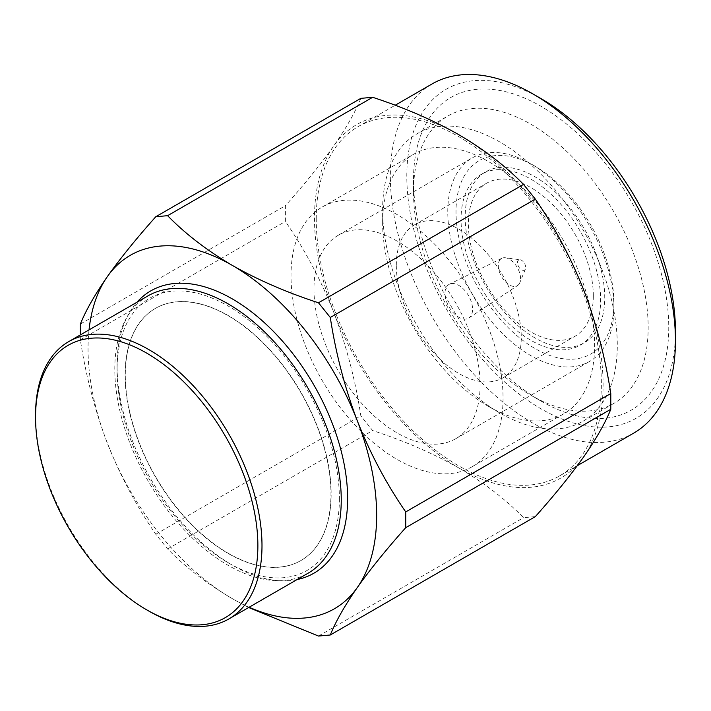<?xml version="1.0" encoding="UTF-8"?>
<svg xmlns="http://www.w3.org/2000/svg" width="711" height="711" viewBox="0 0 711 711"><rect width="100%" height="100%" fill="white"/><g stroke="black" fill="none" stroke-linecap="round" stroke-linejoin="round"><path stroke-width="0.53" stroke-dasharray="3.56 2.67" d="M480.094 384.918A117.466 67.821 60 0 1 455.769 438.696A117.466 67.821 60 0 1 365.241 407.225A117.466 67.821 60 0 1 313.969 289.013A117.466 67.821 60 0 1 338.294 235.234A117.466 67.821 60 0 1 428.822 266.705A117.466 67.821 60 0 1 480.094 384.918M613.895 307.667A117.466 67.821 -120 0 0 530.841 163.797A117.466 67.821 -120 0 0 472.104 157.984A117.466 67.821 -120 0 0 447.77 211.754A117.466 67.821 -120 0 0 530.833 355.624A117.466 67.821 -120 0 0 589.57 361.446A117.466 67.821 -120 0 0 613.895 307.667L613.895 302.913A111.645 64.461 -120 0 0 534.956 166.178A111.645 64.461 -120 0 0 456.009 211.754A111.645 64.461 -120 0 0 534.956 348.497A111.645 64.461 -120 0 0 613.895 302.913M339.396 498.598A157.202 90.759 60 0 1 228.231 562.783L232.346 565.156A163.032 94.128 60 0 1 117.066 365.49L117.066 370.244A157.202 90.759 60 0 1 228.231 306.059A157.202 90.759 60 0 1 339.396 498.598M297.074 579.563A163.032 94.128 60 0 1 232.346 565.156L228.231 562.783A157.202 90.759 60 0 1 117.066 370.244M675.45 331.317A189.961 109.672 60 0 1 541.133 408.869A189.961 109.672 60 0 1 406.808 176.221A189.961 109.672 60 0 1 541.133 98.669M633.697 433.115A201.604 116.4 60 0 1 532.894 423.134A201.604 116.4 60 0 1 390.339 176.221A201.604 116.4 60 0 1 432.092 83.934M413.5 180.087L413.5 191.97A165.939 95.807 -120 0 0 530.833 395.2L541.133 401.146A180.496 104.206 -120 0 0 541.133 401.146A180.496 104.206 -120 0 0 668.758 327.46A180.496 104.206 -120 0 0 541.133 106.392A180.496 104.206 -120 0 0 413.5 180.087A180.496 104.206 -120 0 0 541.124 401.146L530.833 395.2A165.939 95.807 -120 0 0 613.806 403.421A165.939 95.807 -120 0 0 648.174 327.46A165.939 95.807 -120 0 0 575.741 160.464A165.939 95.807 -120 0 0 447.868 116A165.939 95.807 -120 0 0 413.5 191.97M471.997 466.807A149.932 86.564 60 0 1 356.46 426.636A149.932 86.564 60 0 1 291.012 275.761A149.932 86.564 60 0 1 322.065 207.123A149.932 86.564 60 0 1 437.603 247.286A149.932 86.564 60 0 1 503.05 398.169A149.932 86.564 60 0 1 471.997 466.807L563.601 413.918A149.932 86.564 60 0 0 594.654 345.279A149.932 86.564 -120 0 0 529.206 194.405A149.932 86.564 -120 0 0 413.669 154.234A149.932 86.564 -120 0 0 382.625 222.872L382.625 209.798A165.939 95.807 -120 0 1 416.993 133.828L447.868 116M80.352 324.065L285.395 205.683L285.395 221.432C304.655 249.357 320.794 279.707 333.815 312.476C346.39 345.635 355.393 380.101 360.841 415.864L372.653 430.564C404.186 440.82 432.901 453.28 458.791 467.936C483.995 482.733 505.574 499.318 523.527 517.67L535.339 516.613M360.841 98.358C355.34 111.991 346.337 127.82 333.815 145.844C320.759 164.214 304.619 184.158 285.395 205.683M248.654 607.514L232.346 598.671C207.141 583.873 185.562 567.298 167.609 548.945L155.789 534.245C136.539 506.321 120.399 475.979 107.379 443.211C94.803 410.043 85.8 375.577 80.352 339.814L285.395 221.432M80.352 339.814L80.281 334.952M155.789 534.245L360.841 415.864M167.609 548.945L372.653 430.564M318.484 636.052L523.527 517.67M316.235 219.006A201.604 116.4 60 0 1 357.989 126.718A201.604 116.4 60 0 1 513.342 180.727A201.604 116.4 60 0 1 601.346 383.611A201.604 116.4 60 0 1 559.593 475.899A201.604 116.4 60 0 1 404.23 421.89A201.604 116.4 60 0 1 316.235 219.006M583.758 456.773A204.075 117.822 60 0 1 458.791 467.936A204.075 117.822 60 0 1 333.815 312.476A204.075 117.822 60 0 1 333.815 145.844A204.075 117.822 60 0 1 458.791 134.681A204.075 117.822 60 0 1 583.758 290.15A204.075 117.822 60 0 1 583.758 456.773M563.601 413.918A149.932 86.564 60 0 1 488.635 406.496L499.957 413.029A165.939 95.807 60 0 0 582.931 421.25A165.939 95.807 60 0 0 617.299 345.279A165.939 95.807 -120 0 0 544.866 178.292A165.939 95.807 -120 0 0 416.993 133.828M499.957 413.029A165.939 95.807 60 0 1 382.625 209.798M488.635 406.496A149.932 86.564 60 0 1 382.625 222.872M89.026 329.904A204.075 117.822 -120 0 0 107.379 443.211A204.075 117.822 -120 0 0 232.346 598.671A204.075 117.822 -120 0 0 249.143 607.238M148.768 611.033A160.117 92.448 60 0 1 35.55 414.931M147.968 295.874A160.117 92.448 -120 0 0 114.8 369.169A160.117 92.448 60 0 0 184.7 530.308A160.117 92.448 60 0 0 308.085 573.208M300.806 560.597A145.559 84.04 60 0 0 330.953 493.967A145.559 84.04 -120 0 0 267.416 347.475A145.559 84.04 -120 0 0 155.247 308.476A145.559 84.04 -120 0 0 125.1 375.115A145.559 84.04 60 0 0 188.637 521.598A145.559 84.04 60 0 0 300.806 560.597L301.011 560.481A145.559 84.04 60 0 1 188.842 521.483A145.559 84.04 60 0 1 125.305 374.999A145.559 84.04 -120 0 1 155.451 308.361A145.559 84.04 -120 0 1 267.62 347.359A145.559 84.04 -120 0 1 331.157 493.843A145.559 84.04 60 0 1 301.011 560.481M117.066 365.49A163.032 94.128 60 0 1 136.956 302.228M520.105 259.773A5.821 3.359 -120 0 1 525.687 267.434A5.821 3.359 60 0 1 525.42 268.98A5.821 3.359 60 0 1 520.825 269.3A5.821 3.359 60 0 1 517.457 262.688A5.821 3.359 -120 0 1 520.105 259.773L505.45 257.773A15.749 9.092 -120 0 0 501.842 258.28A15.749 9.092 -120 0 0 498.287 265.647A15.749 9.092 60 0 0 505.352 281.698A15.749 9.092 60 0 0 517.581 285.538L468.896 317.977A19.499 11.26 60 0 1 453.751 313.222A19.499 11.26 60 0 1 444.997 293.35A19.499 11.26 60 0 1 449.405 284.222A19.499 11.26 60 0 1 464.301 289.901A19.499 11.26 60 0 1 472.575 309.267A19.499 11.26 60 0 1 468.896 317.977M525.42 268.98L519.821 282.667A15.749 9.092 60 0 0 520.55 278.508A15.749 9.092 -120 0 0 505.45 257.773M519.821 282.667A15.749 9.092 60 0 1 517.581 285.538M396.311 265.239A88.36 51.014 60 0 1 414.611 224.792A88.36 51.014 60 0 1 482.698 248.459A88.36 51.014 60 0 1 521.261 337.378A88.36 51.014 60 0 1 502.961 377.825A88.36 51.014 60 0 1 434.874 354.158A88.36 51.014 60 0 1 396.311 265.239M593.312 295.785A88.36 51.014 -120 0 0 554.749 206.865A88.36 51.014 -120 0 0 486.662 183.198A88.36 51.014 -120 0 0 468.362 223.645A88.36 51.014 60 0 0 506.925 312.556A88.36 51.014 60 0 0 575.012 336.232A88.36 51.014 60 0 0 593.312 295.785M580.185 345.182A98.687 56.978 60 0 0 600.626 300.006A98.687 56.978 -120 0 0 557.54 200.68A98.687 56.978 -120 0 0 481.489 174.239A98.687 56.978 -120 0 0 461.048 219.423A98.687 56.978 60 0 0 504.135 318.741A98.687 56.978 60 0 0 580.185 345.182L584.3 342.8A98.687 56.978 60 0 1 508.249 316.368A98.687 56.978 60 0 1 465.172 217.042A98.687 56.978 60 0 1 485.613 171.866A98.687 56.978 60 0 1 561.663 198.307A98.687 56.978 60 0 1 604.741 297.625A98.687 56.978 60 0 1 584.3 342.8M455.769 438.696L589.57 361.446M322.065 207.123L413.669 154.234M582.931 421.25L613.806 403.421M559.593 475.899L577.332 465.661M357.989 126.718L395.165 105.255M501.842 258.28L449.405 284.222M414.611 224.792L486.662 183.198M502.961 377.825L575.012 336.232M481.489 174.239L485.613 171.866M534.956 166.178L530.841 163.797M338.294 235.234L472.104 157.984"/><path stroke-width="1.07" d="M136.956 302.228A163.032 94.128 60 0 1 266.198 324.349A163.032 94.128 60 0 1 347.626 498.598A163.032 94.128 60 0 1 297.074 579.563M146.715 609.842A157.202 90.759 60 0 1 146.706 609.842A157.202 90.759 60 0 1 35.55 417.304A157.202 90.759 60 0 1 146.715 353.127A157.202 90.759 60 0 1 257.871 545.666A157.202 90.759 60 0 1 146.715 609.842L148.768 611.033A160.117 92.448 60 0 0 228.826 618.961L308.085 573.208A160.117 92.448 60 0 0 341.244 499.904A160.117 92.448 -120 0 0 271.353 338.774A160.117 92.448 -120 0 0 147.968 295.874L68.709 341.627A160.117 92.448 60 0 1 192.094 384.527A160.117 92.448 60 0 1 261.995 545.666A160.117 92.448 60 0 1 228.826 618.961M167.609 215.682C185.375 233.892 206.954 250.468 232.346 265.416C257.977 279.965 286.693 292.425 318.484 302.788L330.295 317.488L535.339 199.107L523.527 184.407C505.761 166.205 484.173 149.63 458.791 134.681C433.159 120.132 404.443 107.672 372.653 97.3L360.841 98.358L155.789 216.739L167.609 215.682L372.653 97.3M330.295 317.488C335.796 353.358 344.799 387.824 357.322 420.876C370.369 453.76 386.508 484.111 405.732 511.92L610.785 393.539C605.283 357.669 596.28 323.203 583.758 290.15C570.702 257.266 554.562 226.916 535.339 199.107M318.484 302.788L523.527 184.407M80.281 334.952L80.352 324.065C85.853 310.431 94.856 294.603 107.379 276.579C120.435 258.209 136.565 238.265 155.789 216.739M405.732 511.92L405.732 527.669C386.482 549.248 370.342 569.2 357.322 587.508C344.746 605.594 335.743 621.423 330.295 634.994L318.484 636.052L248.654 607.514M330.295 634.994L535.339 516.613C554.598 495.034 570.737 475.09 583.758 456.773C596.333 438.687 605.337 422.858 610.785 409.287L610.785 393.539M405.732 527.669L610.785 409.287M395.165 105.255L432.092 83.934A201.604 116.4 60 0 1 532.894 93.914L541.133 98.669A189.961 109.672 60 0 1 675.45 331.317L675.45 340.827A201.604 116.4 60 0 1 633.697 433.115L577.332 465.661M532.894 93.914A201.604 116.4 60 0 1 675.45 340.827M249.143 607.238A204.075 117.822 -120 0 0 357.322 587.508A204.075 117.822 -120 0 0 357.322 420.876A204.075 117.822 -120 0 0 232.346 265.416A204.075 117.822 -120 0 0 107.379 276.579A204.075 117.822 -120 0 0 89.026 329.904M68.709 341.627A160.117 92.448 60 0 0 35.55 414.931L35.55 417.304M146.706 609.842L148.768 611.033"/></g></svg>

